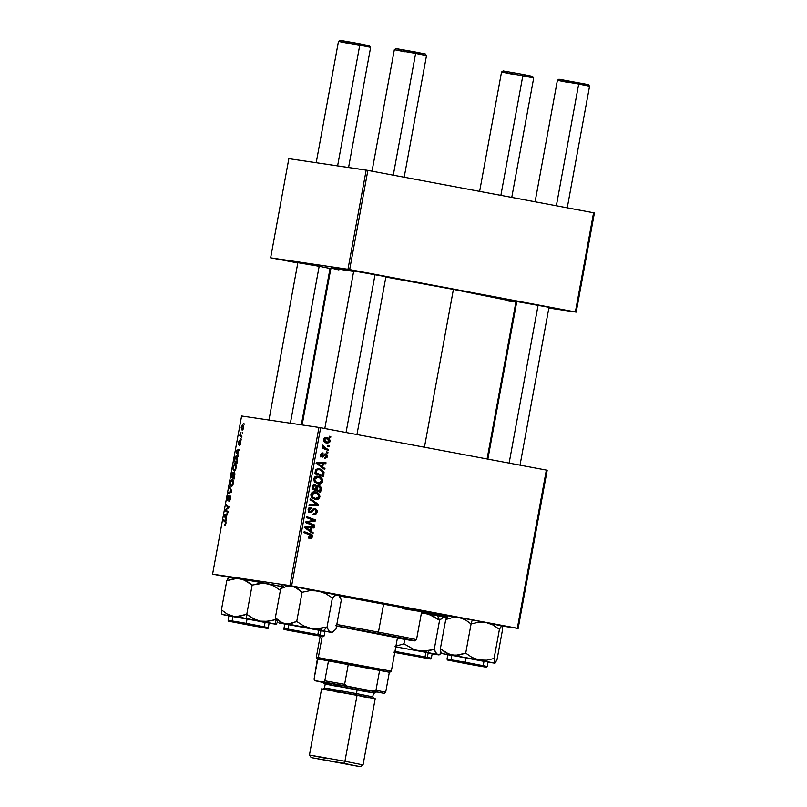 <?xml version="1.0" encoding="UTF-8"?>
<svg xmlns="http://www.w3.org/2000/svg" width="807" height="807" viewBox="0 0 807 807"><rect width="100%" height="100%" fill="white"/><g stroke="black" fill="none" stroke-linecap="round" stroke-linejoin="round"><path stroke-width="1.21" d="M331.344 268.721L319.602 266.381L331.223 268.741M353.728 270.93L386.674 276.841L354.172 271.031M516.793 301.536L549.738 307.447L517.247 301.636M392.747 605.331A85.855 1.019 10.4 0 1 447.451 616.104L339.031 595.475A85.855 1.019 10.4 0 1 392.747 605.331M447.128 616.548A85.855 1.019 10.4 0 1 421.526 612.362L447.552 616.609M487.095 458.971L515.915 301.949A94.036 1.11 -169.6 0 0 453.403 289.41A94.036 1.11 -169.6 0 0 385.857 277.053L453.403 289.41L424.442 447.219L453.403 289.41L515.855 301.979M353.637 271.434A94.036 1.11 -169.6 0 0 330.941 268.005L302.131 424.946M502.025 626.04L518.155 628.421L547.186 470.269L546.349 470.098L320.641 427.73L291.62 585.882L517.327 628.25L546.349 470.098L547.186 470.269L518.155 628.421L502.025 626.04L502.428 630.257L497.072 659.44L502.428 630.257L502.025 626.04L486.016 622.469L472.246 619.917L471.076 623.962L478.48 622.258L486.016 622.469L493.087 625.011L499.432 629.329L494.076 658.502L486.671 660.207L479.126 659.995L472.065 657.463L465.72 653.145L455.662 655.375L449.055 654.235L440.37 648.717L441.096 653.357L494.802 663.142L494.076 658.502L499.432 629.329L501.692 625.617L486.016 622.469L493.087 625.011L499.432 629.329L501.692 625.617M318.321 476.332C316.082 475.837 314.569 476.675 313.772 478.823L314.599 481.86L318.291 483.887C320.48 484.311 321.953 483.474 322.719 481.386C322.608 478.521 321.146 476.836 318.321 476.332L321.519 477.966L322.78 480.911L321.337 483.423L318.291 483.887L314.962 482.263L313.711 479.64L314.891 476.947L318.019 476.281M322.75 466.94L324.959 468.544L324.767 469.603L316.687 463.581L316.909 462.391L326.018 462.764L325.836 463.753L323.365 463.611L322.75 466.94L323.365 463.611L325.836 463.753L326.018 462.764L316.909 462.391L316.687 463.581L324.767 469.603L324.959 468.544L323.193 468.433L324.959 468.544L322.75 466.94L321.015 466.678L322.75 466.94M310.241 538.34L312.551 536.786L311.502 536.625L312.551 536.786L311.401 538.299L309.454 538.098L309.515 537.099L311.381 536.927L311.341 535.656L304.017 532.63L304.199 531.642L312.077 534.98L312.551 536.786L310.493 534.022L304.199 531.642L304.017 532.63L310.09 534.93L311.532 536.524L309.515 537.099L309.454 538.098L310.402 538.36M308.284 511.436L310.11 511.719L309.152 509.863L308.103 509.711L309.152 509.863L311.3 508.41L311.391 507.421L308.113 509.631L309.989 512.707L312.138 511.961L310.524 511.729L312.138 511.961L312.995 510.912L311.663 510.71L312.995 510.912L314.115 509.701L312.612 509.479L314.932 509.6L316.072 511.779L314.982 513.383L313.63 513.383L313.56 514.382C315.456 514.765 316.637 513.988 317.101 512.042L314.75 508.561L316.445 509.378L317.09 510.619L316.949 512.647L315.88 514.12L313.56 514.382L313.63 513.383L315.093 513.333L315.94 512.274L316.062 510.73L315.255 509.691L314.024 509.762L310.866 512.707L308.385 511.638L308.254 509.106L309.656 507.542L311.391 507.421L311.3 508.41L309.232 509.52L309.242 511.043L310.11 511.719L313.217 508.894L314.871 508.581M310.251 498.635L318.382 504.405L318.15 505.646L309.01 505.414L309.192 504.436L317.03 504.637L310.059 499.694L310.251 498.635L310.059 499.694L317.03 504.637L309.192 504.436L309.01 505.414L318.15 505.646L318.382 504.405L316.606 504.355L318.382 504.405L310.251 498.635M315.456 491.927C313.217 491.433 311.704 492.27 310.907 494.419L311.734 497.455L315.426 499.483C317.615 499.906 319.088 499.069 319.865 496.981C319.743 494.116 318.281 492.431 315.456 491.927L318.664 493.561L319.915 496.507L318.483 499.019L315.426 499.483L312.107 497.858L310.846 495.236L312.027 492.542L315.154 491.877M329.579 436.234L330.809 436.698L330.628 437.676L329.397 437.233L329.579 436.234L329.397 437.233L330.628 437.676L330.809 436.698L329.579 436.234M315.073 484.543L312.823 485.461L311.996 489.133L320.581 492.381L321.277 488.618L319.522 485.552L321.257 487.509L320.581 492.381L311.996 489.133L312.753 485.602L313.802 484.603L315.719 484.735L317 486.238L319.007 485.4L317 486.238L314.952 484.523M310.967 531.147L313.177 532.761L312.985 533.81L304.905 527.788L305.127 526.598L314.236 526.981L314.054 527.96L311.573 527.818L310.967 531.147L311.573 527.818L314.054 527.96L314.236 526.981L305.127 526.598L304.905 527.788L312.985 533.81L313.177 532.761L311.411 532.64L313.177 532.761L310.967 531.147L309.232 530.895L310.967 531.147M309.363 523.007L314.599 525.024L314.417 526.013L305.833 522.744L306.024 521.715L314.044 520.444L306.751 517.721L306.932 516.732L315.517 519.99L315.325 521.019L307.316 522.311L309.363 523.007L307.316 522.311L315.325 521.019L315.517 519.99L306.932 516.732L306.751 517.721L314.044 520.444L306.024 521.715L305.833 522.744L314.417 526.013L314.599 525.024L312.854 524.772L312.743 525.377L312.854 524.772L314.599 525.024L309.363 523.007M325.826 453.917L324.565 454.19L322.739 456.137L320.752 455.915L322.195 456.126L320.682 454.825L323.002 453.887L321.277 453.453L323.002 453.887L323.062 452.888L320.692 454.745L322.154 457.135L324.343 455.824L323.284 455.662L324.343 455.824L325.12 454.997L323.94 454.825L325.725 454.906L324.081 454.664L325.725 454.906L326.482 456.369L324.606 457.468L324.545 458.467L327.279 456.57L326.462 456.449L327.279 456.57L326.986 457.458L324.545 458.467L324.606 457.468L326.371 456.742L326.129 455.087L325.12 454.997L322.326 457.155L320.924 456.288L320.742 454.533L321.66 453.12L323.062 452.888L323.002 453.887L321.559 454.684L321.852 455.985L322.85 456.086L325.665 453.887L327.107 454.886L327.279 456.57L325.746 453.897M319.522 468.615L315.628 470.017L314.861 473.538L323.446 476.786L324.021 472.458L322.901 472.297L324.021 472.458L323.446 476.786L314.861 473.538L315.769 469.765L317.877 468.534L321.69 469.412L324.021 472.458L319.209 468.564M326.643 437.555L323.526 439.321C323.627 441.57 324.807 442.851 327.077 443.184L330.073 441.348C329.962 439.169 328.812 437.898 326.643 437.555L329.115 438.746L330.093 440.612L329.7 442.286L327.309 443.225L324.505 441.984L323.486 440.077L324.273 437.999L326.411 437.515M327.924 445.252L329.145 445.716L328.974 446.695L327.743 446.251L327.924 445.252L327.743 446.251L328.974 446.695L329.145 445.716L327.924 445.252M325.967 448.49L328.459 449.469L328.278 450.457L322.033 448.097L322.215 447.108L323.506 447.613L322.417 446.321L322.699 445.131L323.637 445.716L323.778 447.229L325.967 448.49L322.699 445.131L322.346 445.757L323.506 447.613L322.215 447.108L322.033 448.097L328.278 450.457L328.459 449.469L326.724 449.217L326.613 449.832L326.724 449.217L328.459 449.469L324.232 448.238L325.967 448.49M326.714 451.829L327.945 452.293L327.763 453.272L326.532 452.828L326.714 451.829L326.532 452.828L327.763 453.272L327.945 452.293L326.714 451.829M318.947 427.428L241.606 415.998L212.584 574.15L289.915 585.589L318.947 427.428L546.349 470.098L517.327 628.25L518.155 628.421L289.915 585.589L291.62 585.882L320.641 427.73L318.947 427.428L241.606 415.998L212.584 574.15L289.915 585.589L318.947 427.428M235.099 463.712L236.209 465.498L235.856 469.119L234.444 471.086L233.092 469.613L233.314 466.022L234.585 463.803L233.142 466.759L233.092 469.613L234.201 471.096L236.108 468.07C236.401 465.286 236.068 463.843 235.099 463.712M237.803 453.968L238.226 456.298L235.987 451.496L236.209 450.306L239.487 449.469L239.306 450.447L238.418 450.639L237.803 453.968L238.418 450.639L239.306 450.447L239.487 449.469L236.209 450.306L235.987 451.496L238.226 456.298L237.803 453.968M225.94 523.471L225.345 525.105L224.659 525.155L225.637 522.533L223.317 520.545L223.499 519.557L225.98 521.776L225.94 523.471L225.516 521.05L223.499 519.557L223.317 520.545L225.264 521.988L225.597 523.35L224.659 525.155L225.94 523.471M230.126 495.649L230.429 499.029L228.926 501.47L230.166 496.809L227.917 500.31L227.544 497.294L228.946 494.973L227.877 497.475L228.139 499.271L230.126 495.649L227.978 499.331L228.946 494.973L227.493 497.566L227.816 500.31L229.985 496.628L230.136 498.605L228.926 501.47L230.489 498.726L230.126 495.649M229.551 486.55L231.841 491.1L231.609 492.351L228.31 493.329L228.492 492.351L231.327 491.503L229.359 487.599L229.551 486.55L229.359 487.599L231.327 491.503L228.492 492.351L228.31 493.329L231.609 492.351L231.841 491.1L229.551 486.55M232.234 479.308L233.344 481.093L232.991 484.714L231.589 486.682L230.227 485.209L230.449 481.618L231.73 479.398L230.288 482.354L230.227 485.209L231.347 486.692L233.253 483.665C233.536 480.891 233.203 479.439 232.234 479.308M243.875 423.11L244.087 424.371L243.875 423.11M234.292 472.478L234.857 474.244L234.05 479.076L231.296 477.048L232.487 472.388L233.162 472.266L233.455 473.558L234.292 472.478L233.455 473.558L232.951 472.156L232.033 473.346L231.296 477.048L234.05 479.076L234.736 475.323L234.292 472.478M226.021 518.185L226.444 520.515L224.205 515.703L224.427 514.513L227.695 513.676L227.524 514.654L226.636 514.846L226.021 518.185L226.636 514.846L227.524 514.654L227.695 513.676L224.427 514.513L224.205 515.703L226.444 520.515L226.021 518.185M226.384 510.448L228.058 511.719L227.877 512.707L225.133 510.66L225.314 509.631L228.391 507.321L226.051 505.636L226.232 504.647L228.986 506.685L228.795 507.714L225.718 510.034L226.384 510.448L225.718 510.034L228.795 507.714L228.986 506.685L226.232 504.647L226.051 505.636L228.391 507.321L225.314 509.631L225.133 510.66L227.877 512.707L228.058 511.719L226.384 510.448M240.668 443.255L239.649 445.464L240.365 441.863L239.054 444.314L238.458 444.193L239.417 440.239L238.761 443.396L240.335 440.864L240.738 442.821L240.446 440.854L238.862 443.497L239.558 440.219L238.479 442.337L238.731 444.475L240.294 441.833L239.447 445.464L240.668 443.255M237.621 459.193L236.915 463.48L234.161 461.453L235.846 456.167L237.127 456.52L237.621 459.193L236.431 456.026L234.847 457.922L234.161 461.453L236.915 463.48L237.621 459.193M242.655 424.785L243.543 427.488L242.15 430.222L241.202 427.66L242.655 424.785L241.313 426.923L242.15 430.222L243.462 428.023L242.655 424.785M242.221 432.118L242.433 433.389L242.221 432.118M241.132 435.548L241.929 436.173L241.747 437.162L239.74 435.679L240.335 432.703L241.132 435.548L240.335 432.703L239.74 435.679L241.747 437.162L241.929 436.173L241.132 435.548M241.011 438.705L241.222 439.966L241.011 438.705M213.421 574.322L228.573 577.166L213.421 574.322M515.693 303.17L516.47 303.281L515.693 303.17M548.851 308.072L576.208 312.117L594.416 212.937L367.871 170.398L349.673 269.578L575.381 311.946L593.579 212.766L594.416 212.937L576.208 312.117L548.851 308.072M270.638 257.847L347.968 269.276L366.176 170.095L288.845 158.656L270.638 257.847L349.673 269.578L576.208 312.117L575.381 311.946L593.579 212.766L367.871 170.398L349.673 269.578L347.968 269.276L366.176 170.095L367.871 170.398L288.845 158.656L270.638 257.847L297.803 262.961L270.638 257.847M329.952 268.993L330.729 269.135L329.952 268.993M297.854 262.668L319.602 266.381L298.308 262.769M354.061 271.505L331.001 267.974M331.122 268.116L338.9 269.921M507.563 300.89L513.434 301.757M283.015 586.396A85.855 1.019 10.4 0 1 280.937 585.781A85.855 1.019 10.4 0 1 283.56 586.013L280.977 585.761L283.741 586.568M233.324 477.421L231.296 477.048L233.324 477.421M232.426 473.427L232.103 474.627L232.789 473.134L233.677 473.84L233.112 473.739L232.658 476.927L231.801 476.291L232.103 474.627L231.801 476.291L233.011 476.998L233.092 473.608L232.426 473.427M233.909 477.855L232.981 477.169L234.101 473.457L234.847 473.598L234.101 473.457L234.766 475.131L234.262 477.915L234.191 473.487L232.981 477.169L233.909 477.855M230.933 485.34L230.227 485.209L230.933 485.34M230.641 482.415L232.023 480.286L233.213 480.508L232.023 480.286L233.253 483.605L231.538 485.713L230.55 483.01L230.984 485.4L232.477 485.895L231.538 485.713L232.91 483.534L232.648 480.78L231.468 480.488L230.631 482.435M230.409 492.704L228.492 492.351L230.409 492.704M231.69 491.937L230.469 491.715L231.69 491.937M231.68 490.777L230.852 490.616L231.68 490.777M230.156 487.751L229.359 487.599L230.156 487.751M229.934 500.663L229.158 500.511L229.934 500.663M230.641 496.749L229.985 496.628L230.641 496.749M228.613 499.452L227.978 499.331L228.613 499.452M225.698 524.429L225.042 524.308L225.698 524.429M226.041 522.129L225.264 521.988L226.041 522.129M225.345 520.929L223.317 520.545L225.345 520.929M224.941 515.844L224.205 515.703L224.941 515.844M226.616 514.927L224.427 514.513L226.616 514.927M225.758 517.59L224.618 515.29L226.606 514.997L226.111 517.66L226.253 514.937L224.618 515.29L225.758 517.59M227.16 511.033L225.133 510.66L227.16 511.033M226.142 509.782L225.314 509.631L226.142 509.782M227.584 508.682L226.696 508.521L227.584 508.682M228.563 507.896L227.705 507.734L228.563 507.896M228.906 507.089L227.655 506.857L228.906 507.089M228.078 506.019L226.051 505.636L228.078 506.019M240.294 444.617L239.588 444.486L240.294 444.617M240.809 441.933L240.294 441.833L240.809 441.933M239.427 443.598L238.862 443.497L239.427 443.598M240.779 441.439L239.951 441.288L240.779 441.439M236.723 451.627L235.987 451.496L236.723 451.627M238.408 450.71L236.209 450.306L238.408 450.71M237.551 453.383L236.401 451.083L238.388 450.79L237.904 453.443L238.035 450.72L236.401 451.083L237.551 453.383M236.189 461.826L234.161 461.453L236.189 461.826M236.774 462.26L234.666 460.696L235.2 458.063L236.239 457.004L237.45 457.226L236.239 457.004C237.147 457.075 237.399 458.406 237.006 461.009L236.673 457.216L235.583 457.287L234.978 458.971L234.666 460.696L236.774 462.26M233.798 469.745L233.092 469.613L233.798 469.745M234.393 470.118L233.465 468.877L233.495 466.839L234.887 464.681L236.078 464.913L234.887 464.681L236.118 468.01L234.393 470.118L235.331 470.299L234.393 470.118L235.654 468.453L235.674 465.538L234.706 464.691L233.768 465.851L233.435 468.675L234.393 470.118M242.302 429.233L241.575 427.004L242.473 425.763L243.502 425.955L242.473 425.763L243.462 428.033L242.302 429.233L243.058 429.385L242.302 429.233L243.109 428.305L243.058 426.338L242.362 425.753L241.757 426.378L241.586 428.396L242.302 429.233M241.787 436.062L239.74 435.679L241.787 436.062M321.277 488.618L320.208 488.467L321.277 488.618M319.068 490.908L318.916 491.745L319.068 490.908M313.338 484.281L315.265 485.985M315.93 486.076L317 486.238L315.93 486.076M318.059 485.421L319.209 486.5M319.34 486.732L317.787 485.289M315.154 485.653L313.973 484.472M315.123 489.657L318.029 490.757L315.123 489.657M316.344 486.147L314.932 485.521L316.072 486.298L315.86 489.536L314.125 489.274L312.117 488.517L315.86 489.536L312.138 488.366L313.187 488.528L313.489 486.853L312.45 486.692L313.489 486.853L314.932 485.521L313.197 485.269M319.764 491.009L316.869 489.92L317.242 487.852L316.193 487.69L317.242 487.852L318.805 486.379L320.228 488.215L319.764 491.009L318.029 490.757L319.764 491.009L320.117 487.478L318.059 486.409L316.869 489.92L319.764 491.009M316.969 486.107L318.805 486.379M318.634 486.349L317.08 486.117M313.187 485.259L314.922 485.521L313.721 486.016L313.187 488.528L315.86 489.536L316.072 486.298M319.865 496.981L318.815 496.83L319.865 496.981M317.121 498.494L314.72 499.311M314.337 491.816L317.363 493.793M314.387 499.311L317.302 498.322M317.514 494.015L314.165 491.766M314.165 498.292L311.462 497.213M315.658 498.514L311.199 496.618L312.561 496.819L311.946 494.651L310.897 494.489L311.946 494.651L315.184 492.875C317.403 493.238 318.624 494.52 318.836 496.719L315.658 498.514L313.913 498.252L317.383 498.403L318.866 496.154L317.161 493.662L313.671 492.885L312.38 493.692L311.906 495.236L313.197 497.465L315.84 498.544L314.236 498.302M311.673 497.364L314.105 498.282M313.439 492.623L315.184 492.875M316.556 504.597L316.415 505.394L318.15 505.646L309.051 505.202L316.415 505.394L316.556 504.597M310.1 499.503L316.637 504.143L310.1 499.503M317.101 512.042L316.051 511.88L317.101 512.042M313.005 514.21L313.58 514.109M314.982 513.383L313.913 513.444M314.115 509.701L314.932 509.6M309.121 512.445L310.392 511.709L308.254 512.445M309.616 507.563L309.565 508.138L309.616 507.563M310.998 508.349L308.839 508.097M309.303 508.097L311.099 508.37M315.033 508.602L312.208 509.994L310.977 511.497L308.234 511.426M310.977 511.497L310.11 511.719M314.014 508.592L315.073 509.631M315.275 510.085L313.812 508.501M308.688 508.117L309.363 508.107M309.505 537.22L310.271 537.331L309.505 537.22M308.587 537.089L310.271 537.331M310.705 535.293L309.182 533.941L304.128 532.015L310.493 534.022L308.748 533.77L310.645 535.152M310.816 536.524L308.506 538.077M309.273 538.128L310.554 537.301M312.46 526.9L312.319 527.707L314.054 527.96L309.817 527.657L312.319 527.707L312.46 526.9M309.333 530.32L311.441 532.499L309.333 530.32M304.653 527.516L307.628 528.635L305.964 527.516L310.513 527.758L304.219 527.253L308.284 530.169L310.029 530.421L307.628 528.635L305.893 528.373L308.284 530.169L310.029 530.421L310.513 527.758L306.478 527.425M305.964 527.516L310.029 530.421L310.513 527.758L305.964 527.516M306.862 517.105L315.517 519.99L313.782 519.728L313.671 520.323L313.782 519.728L306.862 517.105M313.641 520.475L315.325 521.019L305.581 522.048L312.854 524.772L305.581 522.048L313.641 520.475M305.944 522.109L307.316 522.311L305.944 522.109M322.608 455.562L320.419 456.873M322.739 456.137L321.277 456.823M320.994 455.874L321.721 455.178M324.868 454.018L325.473 454.866M324.838 453.988L325.524 455.027M325.241 457.206L324.333 458.104M324.253 462.693L324.101 463.49L325.836 463.753L321.61 463.45L324.101 463.49L324.253 462.693M321.115 466.103L323.224 468.292L321.115 466.103M316.435 463.299L320.076 465.952L321.811 466.214L317.746 463.299L322.296 463.551L316.566 463.107M318.271 463.208L316.011 463.047L320.076 465.952L321.811 466.214L316.768 463.157L322.296 463.551L321.811 466.214L322.296 463.551L317.131 463.147M323.96 474.012L322.911 473.85L323.96 474.012M321.932 475.313L321.781 476.15L321.932 475.313M318.422 468.504L321.529 470.491M321.7 470.723L318.16 468.433M316.132 469.281L317.201 469.26M320.883 475.162L314.972 472.922L322.629 475.414L315.002 472.771L316.051 472.922L316.304 471.51L315.265 471.359L316.304 471.51L316.687 470.31L315.577 470.138L319.29 469.573C321.912 470.007 323.103 471.54 322.85 474.163L322.629 475.414L320.883 475.162M317.555 469.321L319.29 469.573L316.909 470.017L316.051 472.922L322.629 475.414L322.709 471.782L319.29 469.573M317.292 469.281L316.183 469.271M322.719 481.386L321.67 481.224L322.719 481.386M319.986 482.899L317.575 483.716M317.201 476.211L320.228 478.198M317.242 483.716L320.167 482.727M320.379 478.42L317.02 476.17M317.02 482.697L314.327 481.618M318.513 482.919L314.064 481.022L315.426 481.224L314.801 479.055L313.762 478.894L314.801 479.055L318.039 477.28C320.268 477.643 321.489 478.914 321.7 481.123L318.513 482.919L316.778 482.657L320.248 482.808L321.731 480.558L320.026 478.067L316.536 477.29L315.234 478.097L314.77 479.64L316.062 481.87L318.704 482.949L317.101 482.707M314.528 481.769L316.959 482.687M316.102 476.998L318.039 477.28M330.073 441.348L329.256 441.227L330.073 441.348M323.99 441.429L327.793 442.256L326.27 442.982L327.955 442.024L327.228 442.69M325.645 437.485L327.874 439.069M328.015 439.28L325.574 437.465M327.38 438.494L326.22 437.717M325.735 441.984L327.329 442.216L324.323 439.522L326.462 438.534L329.266 441.187L327.158 442.186L323.94 441.399M324.535 438.241L326.462 438.534L323.516 439.401L324.323 439.522L325.231 441.368L327.158 442.186M322.164 447.411L323.506 447.613L322.164 447.411M322.427 445.535L323.637 445.716L322.427 445.535M322.336 446.019L323.345 446.17L322.336 446.019M322.669 447.482L326.724 449.217L322.578 447.421M327.793 442.256L328.974 441.782L329.165 440.39L326.462 438.534M252.813 625.445L233.284 622.036L252.813 625.445M367.538 45.485L359.569 43.77L359.761 45.172L370.625 47.351L359.761 45.172L337.608 165.869L359.761 45.172L359.569 43.77L340.05 40.35L338.466 41.439L359.761 45.172L338.456 41.45L316.203 162.711M349.33 43.628L338.466 41.439M290.379 423.211L319.168 266.3L290.379 423.211M348.574 167.493L370.625 47.351L369.535 45.757L340.08 40.37M340.534 40.491L345.033 41.399M347.383 41.853L350.016 42.347M361.274 44.405L365.843 45.202M405.205 51.89L394.33 49.711L415.625 53.433L415.444 52.031L396.045 48.612L423.413 53.746M308.678 633.707L289.158 630.297L308.678 633.707M346.052 432.502L375.043 274.562L346.052 432.502M404.186 177.217L426.5 55.612L425.4 54.029L415.444 52.031L415.625 53.433L426.5 55.612L415.625 53.433L393.281 175.169L415.625 53.433L394.33 49.711L395.914 48.612M421.718 53.464L417.148 52.667M405.881 50.609L403.248 50.115M400.908 49.661L396.408 48.753M522.825 75.777L533.699 77.956L522.825 75.777L500.875 195.365L522.825 75.777L501.53 72.055L522.825 75.777L522.633 74.375L522.825 75.777M511.769 197.402L533.699 77.956L532.6 76.372L522.633 74.375L530.602 76.09M415.898 656.02L396.358 652.641L415.898 656.02M513.081 72.953L510.448 72.459M508.107 72.005L503.608 71.097M503.144 70.976L522.633 74.375L503.114 70.955L501.53 72.055L512.395 74.234M528.918 75.808L524.338 75.011M471.762 664.282L452.223 660.903L471.762 664.282M578.7 84.039L589.564 86.218L578.7 84.039L556.356 205.775L578.7 84.039L557.395 80.317L578.7 84.039L578.508 82.637L578.7 84.039M567.25 207.823L589.564 86.218L588.474 84.634L559.009 79.237L586.477 84.352M538.108 305.167L509.126 463.107L538.108 305.167M580.213 83.282L584.782 84.079M559.473 79.358L563.972 80.276M566.322 80.72L568.945 81.214M568.269 82.496L557.395 80.317L535.102 201.79M236.733 616.508L246.417 618.576L246.781 614.278L240.103 616.205L233.344 616.235L227.039 613.935L221.431 609.85L226.787 580.667L236.844 578.437L243.452 579.577L252.137 585.095L246.781 614.278L236.733 616.508M249.706 625.264L230.61 621.541L249.706 625.264M264.535 622.389L247.083 618.777L246.246 623.337L228.078 620.25L246.246 623.337L247.083 618.777L228.906 615.691L228.078 620.25L228.583 621.168L249.888 625.314L228.815 621.239L246.175 624.164L246.246 623.337L264.908 627.14M229.289 615.983L276.317 624.093L277.487 622.086L276.317 624.093L275.53 623.851L275.429 618.051L275.137 619.635L271.455 620.684L263.97 621.531L260.197 621.128L253.126 618.596L246.781 614.278L252.137 585.095L259.541 583.39L267.077 583.602L274.148 586.144L280.493 590.462L274.148 586.144L267.077 583.602L282.753 586.75M281.774 587.678L282.309 586.931L281.774 587.678M229.39 577.378L228.603 577.136L226.787 580.667L221.431 609.85L221.602 613.078L222.167 614.48L233.344 616.235L227.039 613.935L221.431 609.85L221.834 614.056M228.734 577.035L240.224 578.71L233.465 578.74L226.787 580.667L229.299 576.914L267.077 583.602L240.224 578.71L246.528 581.01L252.137 585.095L263.294 583.209L282.621 586.709M282.5 586.79L281.704 586.679M276.317 624.093L269.084 623.286L276.186 624.204M250.109 624.537L268.196 627.584L246.246 623.337L246.175 624.164L267.248 628.239L249.888 625.314L265.039 627.977L228.825 621.198L249.888 625.314C267.47 628.169 268.539 629.228 268.287 627.624L269.124 623.075L229.006 615.731M229.763 615.923L233.455 616.679M275.863 624.275L275.137 619.635L267.732 621.34L260.197 621.128L275.994 624.336M249.857 616.598L246.781 614.278L246.417 618.576L260.197 621.128L256.576 620.139L249.857 616.598M228.875 615.902L222.167 614.48M315.154 628.895L323.405 630.802L327.037 627.12L319.158 628.754L311.109 628.461L303.543 625.849L296.724 621.471L302.08 592.288L309.959 590.653L317.998 590.936L325.574 593.548L332.393 597.937L327.037 627.12L315.154 628.895M291.942 630.963L321.327 636.198L291.942 630.963M287.272 629.258L317.847 634.554A0.817 0.565 101 0 1 317.151 635.26C324.535 636.683 324.797 636.844 317.938 635.745L290.651 630.741C283.267 629.319 283.005 629.157 289.864 630.267L317.151 635.26A0.817 0.565 -79 0 0 317.847 634.554L289.431 629.349C282.279 628.199 282.551 628.36 290.248 629.843M324.707 631.316L284.78 623.952L283.943 628.512C286.424 630.358 279.333 628.209 290.641 630.741L316.233 635.452C324.646 636.602 323.203 637.187 324.152 635.886L317.847 634.554L318.684 629.995L284.79 623.962M285.93 585.468L284.81 585.176L280.695 588.636L286.445 586.518L292.154 586.286L338.718 595.324L341.321 599.934L335.964 629.117L333.251 631.629L330.729 632.295L328.651 630.62L327.037 627.12L332.393 597.937L335.097 595.425L338.022 595.011M331.859 632.597L335.964 629.117L341.321 599.934L339.697 596.434L337.619 594.759L317.998 590.936L325.574 593.548L332.393 597.937L336.388 594.809L338.748 595.062L339.697 596.434M283.418 586.114L280.695 588.636L286.445 586.518L292.154 586.286L297.45 588.394L302.08 592.288L309.959 590.653L317.998 590.936L284.8 585.156L294.898 587.072L302.08 592.288L296.724 621.471L290.984 623.589L285.264 623.821L279.979 621.713L275.338 617.819L280.695 588.636L275.338 617.819L277.921 622.419M277.911 622.691L275.338 617.819L282.531 623.034L311.109 628.461L303.543 625.849L296.724 621.471L288.109 623.993L279.04 622.994L330.729 632.295L328.651 630.62L327.037 627.12L323.405 630.802L330.729 632.295L333.251 631.629M285.285 624.104L288.775 624.83M320.944 630.741L323.678 631.175M324.989 631.336L318.684 629.995L317.847 634.554L324.152 635.886L324.989 631.336M446.846 618.707L445.948 617.405L437.485 615.62L439.583 620.28L434.227 649.464L439.583 620.28L432.764 615.892L425.198 613.28L437.485 615.62L421.163 612.846L429.062 614.309L439.583 620.28L442.297 617.769L444.818 617.103L437.485 615.62L439.583 620.28L443.588 617.153L444.818 617.103L446.896 618.777L445.222 617.355M431.906 653.67L425.884 652.338L425.047 656.898L431.352 658.23L425.047 656.898A0.817 0.565 101 0 1 424.351 657.604L394.784 652.429M394.774 652.48L429.364 658.774C430.575 659.178 431.241 658.996 431.352 658.23L432.189 653.68L430.434 653.256L425.884 652.338L425.047 656.898L394.966 651.41L425.047 656.898A0.817 0.565 -79 0 1 424.351 657.604C431.735 659.026 431.997 659.188 425.138 658.088L394.744 652.217M404.741 639.376L403.924 643.815L395.299 646.336L403.924 643.815L404.741 639.376M440.451 653.973L437.929 654.638L439.058 654.941L441.782 652.903L439.159 654.588L436.829 654.073L434.227 649.464L422.354 651.239L414.445 649.776L403.924 643.815L414.445 649.776L437.929 654.638L435.851 652.964L434.227 649.464L426.358 651.098L418.308 650.805L437.929 654.638L431.705 653.811M395.047 646.609L395.823 646.74M428.144 653.085L430.867 653.519M395.803 646.851L425.884 652.338L395.047 646.73M393.917 652.157L428.527 658.542L394.119 652.278M439.058 654.941L432.149 653.892M468.645 664.131L449.549 660.408L468.645 664.1M469.049 663.404L487.125 666.451L465.185 662.204L465.114 663.031L486.177 667.117L468.827 664.181L479.187 666.037L447.764 660.065L468.827 664.181L447.754 660.106L465.114 663.031L465.185 662.204L483.847 666.007M483.474 661.256L447.845 654.558L447.007 659.117L465.185 662.204L447.007 659.117L447.522 660.035L468.827 664.181C493.359 668.277 484.745 667.48 487.226 666.491L488.064 661.942L466.022 657.644L465.185 662.204L466.022 657.644L447.946 654.598M447.986 615.822L445.726 619.534L440.37 648.717L445.726 619.534L452.404 617.607L459.163 617.577L465.468 619.877L471.076 623.962L465.72 653.145L471.076 623.962L478.48 622.258L486.016 622.469L459.163 617.577L472.246 619.917L471.076 623.962L465.468 619.877L459.163 617.577L447.865 615.761L459.163 617.577L452.404 617.607L445.726 619.534L447.673 615.902M495.246 662.961L497.072 659.44L494.913 663.203L488.023 662.154L495.125 663.072M501.429 625.657L500.643 625.556M448.228 654.85L479.126 659.995L472.065 657.463L465.72 653.145L459.042 655.072L452.283 655.102L445.978 652.802L440.37 648.717L440.763 652.934M448.702 654.79L452.384 655.546M447.804 654.77L441.096 653.357M494.802 663.142L494.076 658.502L486.671 660.207L479.126 659.995L494.923 663.203M388.833 604.756L393.271 605.532L388.833 604.756M373.429 632.769L397.447 637.873L336.519 626.05L373.429 632.769M336.559 625.869A55.875 0.656 10.4 0 1 377.777 633.404L378.453 632.133A57.236 0.676 -169.6 0 0 336.801 624.517A57.236 0.676 10.4 0 1 378.453 632.133L383.618 603.989A57.236 0.676 -169.6 0 0 339.323 595.899L413.265 609.709L421.163 611.615L402.814 608.67M391.435 605.139L391.435 605.139A81.769 0.968 10.4 0 1 445.797 616.044A81.769 0.968 10.4 0 1 421.547 612.301L445.081 616.044L433.783 613.32L339.071 595.536A81.769 0.968 10.4 0 1 391.435 605.139M414.879 640.879L377.777 633.404A55.875 0.656 10.4 0 1 414.909 640.869A55.875 0.656 10.4 0 1 397.407 638.135L414.425 640.859L416.493 639.769L421.668 611.615A57.236 0.676 -169.6 0 0 383.618 603.989L378.453 632.133A57.236 0.676 10.4 0 1 416.503 639.769A57.236 0.676 -169.6 0 0 378.453 632.133L377.777 633.404L335.793 625.738M388.954 672.211L379.673 670.103L375.981 690.207L372.733 690.984L384.404 693.415L347.373 686.222L344.619 684.326L348.311 664.222L379.673 670.103L352.598 664.998L379.673 670.103L375.981 690.207L372.733 690.984L314.851 680.715L314.064 679.222L317.756 659.117L328.51 660.701L324.817 680.805L323.536 681.996L314.851 680.715L314.064 679.222L317.373 658.986L328.51 660.701L319.33 659.198L318.301 657.614L316.283 657.392L318.301 657.614L322.195 636.441L318.301 657.614L391.345 671.172L318.301 657.614L319.33 659.198L389.347 672.251M397.528 637.449L391.345 671.172L389.317 670.94M384.404 693.415L385.685 692.235L389.367 672.13L385.685 692.235L375.981 690.207L385.685 692.235L384.404 693.415M314.851 680.715L323.032 682.46L314.851 680.715M348.311 664.222L328.51 660.701L324.817 680.805L344.619 684.326L348.311 664.222M344.619 684.326L324.817 680.805L323.536 681.996L347.373 686.222L344.619 684.326M360.517 766.65L311.24 757.622L360.517 766.65L363.049 764.895L375.205 698.691L357.087 695.049L344.932 761.263L309.444 755.059L344.932 761.263L357.087 695.049L321.59 688.845L309.444 755.059L311.189 757.602L343.843 763.301L344.932 761.263L363.059 764.895L344.932 761.263L343.843 763.301L359.186 766.499L311.189 757.602M322.871 682.177L358.318 688.351L325.705 682.53L322.82 682.147L323.92 683.731L357.632 689.622L358.318 688.351L376.193 691.982M374.852 693.082L357.632 689.622L374.852 693.082L376.435 691.992L358.318 688.351L357.632 689.622L323.92 683.731M323.214 689.107L324.515 687.998L340.826 691.266L325.816 688.139L356.462 693.586L356.583 694.958L356.462 693.586L372.773 696.855L373.51 692.83L357.198 689.561L325.251 683.973L324.515 687.998L356.462 693.586L357.198 689.561L356.462 693.586L372.773 696.855L373.601 698.348M327.561 758.691L309.444 755.059M321.64 688.875L374.962 698.68M368.506 697.672L360.184 696.219M339.707 692.477L334.925 691.579M330.668 690.762L324.323 689.491M340.937 685.779L336.156 684.871M331.899 684.054L325.554 682.793M369.737 690.974L361.415 689.521M373.298 692.83L326.058 684.205M327.713 684.558L337.255 686.434M359.993 690.621L370.242 692.376M310.17 511.729L308.435 511.467M322.275 456.147L320.54 455.884M297.884 262.517L268.973 420.043M232.961 616.286L232.194 620.452M330.053 268.418L301.344 424.825M265.251 621.521L265.15 622.076M265.13 622.187L264.363 626.353M288.059 628.714L288.825 624.547M288.845 624.436L288.936 623.932M324.807 428.517L353.759 270.779M372.037 171.175L394.33 49.711M320.228 634.615L320.994 630.449M321.015 630.338L321.368 628.451M356.956 434.549L385.928 276.68M427.428 656.959L428.194 652.792M428.214 652.681L428.557 650.795M395.259 651.057L396.025 646.891M396.045 646.78L396.136 646.276M479.63 191.37L501.53 72.055M548.992 307.285L520.021 465.155M484.19 660.388L484.089 660.943M484.059 661.054L483.302 665.22M516.823 301.384L487.872 459.122M451.89 655.153L451.133 659.319M557.395 80.317L558.989 79.217M391.334 671.172L389.751 672.271M320.187 636.118L316.283 657.392L317.373 658.986"/></g></svg>
